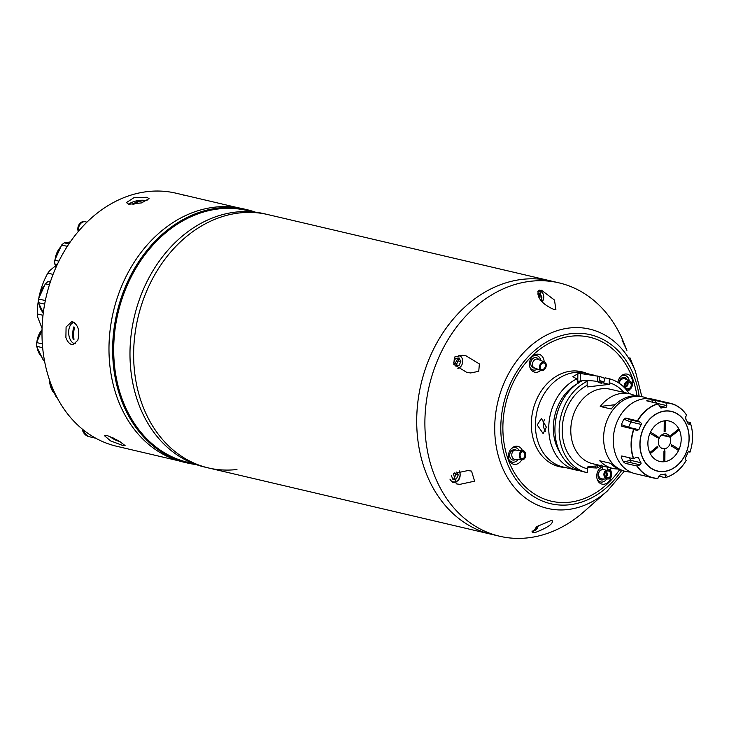 <?xml version="1.0" encoding="UTF-8"?>
<svg xmlns="http://www.w3.org/2000/svg" width="729" height="729" viewBox="0 0 729 729"><rect width="100%" height="100%" fill="white"/><g stroke="black" fill="none" stroke-linecap="round" stroke-linejoin="round"><path stroke-width="1.09" d="M553.429 464.628A48.223 38.108 103.2 0 0 555.79 465.284L563.089 466.997A48.223 38.108 -76.8 0 1 535.833 417.936A48.223 38.108 -76.8 0 1 574.516 372.519A48.223 38.108 -76.8 0 1 585.114 373.102A48.223 38.108 103.2 0 0 535.405 424.56A48.223 38.108 103.2 0 0 563.089 466.997L576.448 470.132A48.223 38.108 -76.8 0 1 548.755 427.978A48.223 38.108 -76.8 0 1 576.794 378.916L572.903 376.674L577.851 373.758A48.223 38.108 -76.8 0 1 579.081 373.594A48.223 38.108 -76.8 0 1 580.311 373.476L598.91 376.346A48.223 38.108 -76.8 0 1 604.815 378.497M594.809 375.38L577.805 371.389A48.223 38.108 103.2 0 0 575.4 370.933M560.473 466.387A48.606 38.409 -76.8 0 1 556.318 465.804M578.516 371.17A48.606 38.409 -76.8 0 1 582.489 372.492M587.738 467.544L596.887 468.018L597.689 465.867M601.288 465.74A48.223 38.108 -76.8 0 1 596.887 468.018M600.423 465.539L587.875 466.806L587.647 468.829A44.396 35.083 -76.8 0 1 562.214 430.557A44.396 35.083 -76.8 0 1 587.155 385.304L587.255 386.944L609.371 384.374L603.658 383.035L605.079 377.795L609.298 378.779L609.262 382.734A44.396 35.083 -76.8 0 1 623.896 392.421M630.539 472.064A38.273 30.244 -76.8 0 1 625.582 471.435A38.273 30.244 -76.8 0 1 603.949 432.497A38.273 30.244 -76.8 0 1 634.658 396.448A38.273 30.244 -76.8 0 1 643.06 396.913A38.273 30.244 -76.8 0 1 647.78 398.553M635.378 395.801A38.273 30.244 103.2 0 0 630.047 393.87A38.273 30.244 103.2 0 0 621.646 393.396A38.273 30.244 103.2 0 0 600.231 406.445L615.048 404.723M643.06 396.913L641.01 396.439A38.273 30.244 103.2 0 0 632.599 395.965A38.273 30.244 103.2 0 0 611.194 409.015L600.231 406.445M664.228 421.025A29.47 23.292 -76.8 0 1 665.185 423.786M537.227 424.989L543.151 433.609L546.358 427.13L541.383 418.4L537.227 424.989M545.611 431.358A7.655 4.511 83.4 0 1 543.369 424.269A7.655 4.511 83.4 0 1 544.381 419.858M560.391 453.274A44.241 34.965 -76.8 0 1 576.593 384.201M555.17 424.269A42.1 33.27 -76.8 0 1 559.015 407.866M618.201 469.02A38.273 30.244 103.2 0 1 612.579 468.382A38.273 30.244 103.2 0 1 599.757 460.774L610.72 463.343A38.273 30.244 103.2 0 0 623.532 470.952L625.582 471.435M587.155 385.304L587.182 381.358A48.223 38.108 -76.8 0 0 559.143 430.411A48.223 38.108 -76.8 0 0 586.836 472.574A48.223 38.108 -76.8 0 0 587.61 472.738L587.647 468.829M586.836 472.574L582.617 471.581A48.223 38.108 -76.8 0 1 554.924 429.417A48.223 38.108 -76.8 0 1 582.963 380.365L587.182 381.358M611.677 468.173A48.223 38.108 -76.8 0 1 607.275 470.451L607.303 467.152M601.717 465.066L603.056 469.467L607.275 470.451M598.91 376.346L600.231 382.233L598.208 382.47L603.658 383.035M609.371 384.374L609.262 382.734M609.298 378.779A48.223 38.108 -76.8 0 1 629.154 393.66M600.231 382.233L597.379 381.559A12.247 2.059 0.5 0 0 584.357 380.693M582.052 380.82A12.247 2.059 0.5 0 0 580.248 380.994L577.787 381.276A12.247 2.059 0.5 0 0 577.514 381.313M598.208 382.47A42.1 33.27 -76.8 0 1 598.436 382.525A42.1 33.27 -76.8 0 1 598.673 382.579M577.395 469.841L577.222 470.305A48.223 38.108 -76.8 0 1 576.448 470.132M578.133 383.354L576.794 378.916M600.249 380.784A44.241 34.965 -76.8 0 1 603.667 382.014M661.458 448.18L664.228 448.836A7.655 6.051 -76.8 0 1 662.789 448.718A7.655 6.051 -76.8 0 1 659.134 438.393L657.549 437.446A9.951 7.864 -76.8 0 0 657.43 437.728L649.967 433.272A20.74 16.393 -76.8 0 0 649.803 452.663L657.358 446.467A9.951 7.864 -76.8 0 0 657.84 447.46L650.286 453.657A20.74 16.393 -76.8 0 0 663.873 461.758L663.964 451.114A9.951 7.864 -76.8 0 0 664.21 451.096L664.228 448.836M656.483 437.154L659.38 437.837A7.655 6.051 -76.8 0 1 664.611 433.719A7.655 6.051 -76.8 0 1 666.288 433.81A7.655 6.051 -76.8 0 1 669.769 436.625L671.373 435.313A9.951 7.864 -76.8 0 0 671.245 435.067L678.799 428.871A20.74 16.393 -76.8 0 0 665.212 420.77L665.121 431.413A9.951 7.864 -76.8 0 0 664.137 431.532L664.228 420.879A20.74 16.393 -76.8 0 0 650.468 432.169L657.932 436.625L654.059 435.714M677.642 449.984L679.109 449.255L671.655 444.808A9.951 7.864 -76.8 0 1 671.154 445.911L678.608 450.358A20.74 16.393 -76.8 0 1 664.857 461.648L664.948 450.996A9.951 7.864 -76.8 0 1 664.702 451.041L664.72 448.772A7.655 6.051 -76.8 0 0 670.006 437.127L671.619 435.805A9.951 7.864 -76.8 0 1 671.728 436.06L679.282 429.864A20.74 16.393 -76.8 0 1 679.109 449.255M670.744 435.833L671.4 435.978M670.962 435.65L671.619 435.805M661.039 447.916L664.72 448.772M664.21 450.969A30.618 24.194 -76.8 0 0 664.228 450.932L664.702 451.041M656.528 447.15L657.84 447.46M656.574 437.218L657.549 437.446M664.201 424.251L665.176 424.333M659.38 437.837L657.795 436.89A9.951 7.864 -76.8 0 1 657.932 436.625M661.923 434.785L669.769 436.625M661.485 435.122L670.006 437.127M665.878 474.014L665.468 474.023A33.908 26.8 -76.8 0 1 660.766 474.57L658.834 476.092L657.786 478.506A38.273 30.244 -76.8 0 1 653.056 477.878L635.26 473.704A38.273 30.244 -76.8 0 1 613.28 440.024A38.273 30.244 -76.8 0 1 652.737 399.182L670.534 403.365A38.273 30.244 -76.8 0 1 686.563 415.111L685.707 416.897L685.88 419.248A33.908 26.8 -76.8 0 1 688.185 423.977L689.324 424.305L690.181 422.528L687.265 421.845M621.855 426.319L633.674 429.108L636.554 430.447L638.877 429.718A33.908 26.8 -76.8 0 1 641.274 424.442L631.004 422.036L623.896 419.193A38.273 30.244 103.2 0 0 621.436 424.615L628.608 427.312L638.877 429.718M622.001 426.365L621.436 424.615M623.896 419.193L625.755 418.091L637.428 420.833A38.273 30.244 -76.8 0 1 658.442 403.593L659.444 406.49L661.349 407.976A33.908 26.8 -76.8 0 1 666.051 407.429L659.235 405.825M646.76 400.859L646.933 400.294L646.76 400.859L658.442 403.593M652.719 402.253L651.762 399.729A38.273 30.244 103.2 0 0 646.933 400.294L647.124 400.941M651.762 399.729L665.814 402.736A38.273 30.244 -76.8 0 1 670.534 403.365C677.141 404.987 682.499 408.914 686.618 415.147M688.212 424.05L689.324 424.305L688.185 423.977M658.551 403.693L666.816 405.625L665.814 402.736M666.816 405.625L666.051 407.429M660.365 407.739L660.866 407.967M625.755 418.091L630.631 419.913L640.308 422.182L637.428 420.833M640.308 422.182L641.402 423.531L641.274 424.442M640.937 462.742L641.055 463.562L639.944 464.829L630.257 462.55L625.354 463.389L623.523 461.94L630.667 460.336L640.937 462.742A33.908 26.8 -76.8 0 1 638.631 458.012L637.675 457.247L636.326 457.411L633.419 458.714A38.273 30.244 -76.8 0 1 631.086 444.198A38.273 30.244 -76.8 0 1 633.674 429.108M681.187 439.323A20.74 16.393 -76.8 0 1 673.268 457.53A20.74 16.393 -76.8 0 1 656.346 460.099A20.74 16.393 -76.8 0 1 647.89 443.205A20.74 16.393 -76.8 0 1 660.975 421.772A20.74 16.393 -76.8 0 1 679.592 430.575A20.74 16.393 -76.8 0 1 681.187 439.323M688.203 451.734L689.971 452.117A38.118 30.126 -76.8 0 0 692.55 437.099A38.118 30.126 -76.8 0 0 690.226 422.656L690.181 422.528M689.926 452.135L688.768 451.196M686.171 460.409L685.333 459.543L685.542 457.557A33.908 26.8 -76.8 0 0 687.939 452.281L688.941 451.187M658.806 476.155L665.158 477.65L666.206 475.235L662.861 474.451M665.158 477.65L665.322 477.531A38.118 30.126 -76.8 0 0 686.217 460.382M665.468 474.023L666.206 475.235M625.354 463.389L637.301 466.077A38.118 30.126 -76.8 0 0 657.95 478.388L657.786 478.506M637.301 466.077L639.944 464.829M623.031 456.281L621.154 457.083A38.273 30.244 103.2 0 0 623.523 461.94M621.154 457.083L621.737 455.98L633.419 458.714M654.132 400.002L657.13 403.356M686.563 415.111L686.609 415.238A38.118 30.126 -76.8 0 0 665.969 402.927M624.361 471.153L607.366 490.972L584.075 511.585A130.117 102.844 -76.8 0 1 528.206 537.82A130.117 102.844 -76.8 0 1 499.62 536.234L491.428 534.321A130.117 102.844 -76.8 0 1 416.706 419.786A130.117 102.844 -76.8 0 1 550.851 280.947L264.126 213.706A130.117 102.844 -76.8 0 0 235.54 212.121A130.117 102.844 -76.8 0 0 131.147 334.666A130.117 102.844 -76.8 0 0 204.703 467.07L208.357 467.927A130.117 102.844 -76.8 0 1 133.635 353.401A130.117 102.844 -76.8 0 1 267.78 214.563A130.117 102.844 -76.8 0 0 239.185 212.977A130.117 102.844 -76.8 0 0 134.801 335.522A130.117 102.844 -76.8 0 0 208.357 467.927A130.117 102.844 -76.8 0 0 236.952 469.512M454.723 364.445A98.05 77.493 -76.8 0 1 458.031 358.13A98.05 77.493 -76.8 0 0 454.723 364.445M194.032 463.781L187.991 462.368A129.352 102.233 -76.8 0 1 114.863 330.738A129.352 102.233 -76.8 0 1 218.636 208.913A129.352 102.233 -76.8 0 1 247.058 210.49L253.109 211.902M196.147 464.564A130.117 102.844 -76.8 0 1 187.353 463.006A130.117 102.844 -76.8 0 1 113.797 330.601A130.117 102.844 -76.8 0 1 218.19 208.047A130.117 102.844 -76.8 0 1 246.776 209.633A130.117 102.844 -76.8 0 1 255.341 212.148M187.353 463.006L183.699 462.15A130.117 102.844 -76.8 0 1 110.143 329.745A130.117 102.844 -76.8 0 1 214.536 207.191A130.117 102.844 -76.8 0 1 243.121 208.776L246.776 209.633M238.237 207.792L175.971 193.185A129.972 102.716 103.2 0 0 41.99 331.859A129.972 102.716 103.2 0 0 116.622 446.257L178.887 460.856M106.999 435.423L118.645 440.772L125.078 445.547L122.609 445.419L110.571 440.881L104.375 435.614L106.999 435.423M77.803 340.261L73.11 344.699L71.907 344.589C69.273 343.842 67.268 341.473 65.892 337.472L66.084 326.984L71.67 321.781L72.909 321.89C78.386 325.189 80.017 331.321 77.803 340.261M146.793 197.267L149.053 198.634L141.581 202.899L128.751 204.266L126.436 202.598L133.799 197.769L146.793 197.267M179.853 194.096L186.004 195.727M49.472 379.882A20.212 15.974 103.2 0 0 49.417 381.349A20.212 15.974 103.2 0 0 49.472 383.208L50.775 383.518M56.744 396.95L56.097 396.795L49.472 383.208M56.097 396.795A20.212 15.974 103.2 0 0 56.99 397.423M58.912 261.155L54.766 260.18A20.212 15.974 103.2 0 0 54.675 262.057A20.212 15.974 103.2 0 0 54.73 263.916L57.29 264.518M54.766 260.18L61.646 245.017L67.314 246.347M68.909 243.933L64.298 242.848A20.212 15.974 103.2 0 0 61.646 245.017M64.298 242.848L70.112 242.165M56.188 266.914L54.73 263.916M45.344 300.567L38.464 298.954A20.212 15.974 103.2 0 0 38.373 300.831A20.212 15.974 103.2 0 0 38.427 302.69L44.651 304.148M38.464 298.954L45.344 283.791L49.435 284.757M50.274 282.159L47.996 281.622A20.212 15.974 103.2 0 0 45.344 283.791M47.996 281.622L50.556 281.321M43.312 312.695L38.427 302.69M42.346 343.906L36.541 342.539A20.212 15.974 103.2 0 0 36.45 344.416A20.212 15.974 103.2 0 0 36.505 346.275L42.665 347.724M36.541 342.539L42.009 330.492M44.369 360.153L43.139 359.862L36.505 346.275M43.139 359.862A20.212 15.974 103.2 0 0 44.487 360.773M83.498 430.046A12.475 9.86 103.2 0 0 90.104 436.908L95.791 438.247M82.104 428.916A12.475 9.86 103.2 0 0 88.929 436.635A12.475 9.86 103.2 0 0 89.257 436.707M82.878 429.545A12.475 9.86 103.2 0 0 89.585 436.789A12.475 9.86 103.2 0 0 89.84 436.844M84.974 221.707A6.734 5.322 103.2 0 0 84.764 221.652A6.734 5.322 103.2 0 0 83.288 221.57A6.734 5.322 103.2 0 0 78.276 231.503M85.339 221.789A6.734 5.322 103.2 0 0 85.175 221.744A6.734 5.322 103.2 0 0 83.698 221.662A6.734 5.322 103.2 0 0 78.55 231.184M86.951 222.163L85.503 221.826A6.734 5.322 103.2 0 0 84.026 221.744A6.734 5.322 103.2 0 0 78.778 230.911M147.103 200.73A10.716 3.126 -10 0 0 146.739 200.63A10.716 3.126 -10 0 0 145.709 200.448A26.153 26.153 0 0 0 130.199 203.172A10.716 3.126 -10 0 0 128.586 204.22M132.796 204.184A25.424 13.705 68.8 0 1 133.252 204.284A25.424 13.705 68.8 0 1 133.708 204.402A26.144 20.658 -76.8 0 1 143.331 200.666A25.424 13.705 -111.2 0 0 142.875 200.548A25.424 13.705 -111.2 0 0 142.419 200.457A26.144 20.658 103.2 0 0 132.796 204.184M132.842 204.193L135.968 202.981M140.897 201.067L143.258 200.675M74.176 322.4A10.716 6.388 -93.6 0 0 68.663 332.697A10.716 6.388 -93.6 0 0 74.595 343.669A10.716 6.388 -93.6 0 0 75.433 343.778M73.091 339.103A25.424 3.618 2.5 0 0 73.538 339.204A25.424 3.618 2.5 0 0 74.003 339.313L73.11 339.094L73.647 326.993A26.144 20.658 103.2 0 0 73.091 339.103L73.11 339.094M74.003 339.313A26.144 20.658 -76.8 0 1 74.54 327.203A25.424 3.618 -177.5 0 1 74.076 327.093A25.424 3.618 -177.5 0 1 73.629 326.993M112.166 437.354A26.144 20.658 103.2 0 0 119.219 441.4A25.424 15.008 -57.4 0 0 119.283 441.419A25.424 15.008 -57.4 0 0 119.711 441.528A25.424 15.008 -57.4 0 0 120.021 441.601M109.505 436.215A26.153 26.153 0 0 0 119.219 441.4A26.144 20.658 103.2 0 0 119.255 441.409L119.119 441.291M119.747 441.501L119.274 441.391A26.153 26.153 0 0 0 120.075 441.628M119.975 441.574A26.144 20.658 -76.8 0 1 113.615 438.047M499.62 536.234A130.117 102.844 -76.8 0 1 426.055 403.839A130.117 102.844 -76.8 0 1 530.448 281.285A130.117 102.844 -76.8 0 1 559.043 282.87A130.117 102.844 -76.8 0 1 623.723 342.502L626.913 350.357L622.083 340.179L626.913 350.357M208.357 467.927L491.428 534.321A130.117 102.844 -76.8 0 1 417.872 401.916A130.117 102.844 -76.8 0 1 522.265 279.362A130.117 102.844 -76.8 0 1 550.851 280.947L559.043 282.87M467.9 470.551L453.392 473.64L456.318 483.865L459.808 484.375L474.588 481.176L471.545 471.089L467.9 470.551M462.304 355.278L454.431 357.082L453.793 364.409L466.724 372.355L470.624 372.956L478.753 371.325L479.372 363.944L466.086 355.852L462.304 355.278M538.257 290.643C536.845 297.824 542.103 304.13 554.04 309.57L555.899 309.688L554.496 300.066L541.592 290.297L538.257 290.643M534.257 532.525L536.152 532.152C548.035 527.431 553.384 523.613 552.199 520.697L550.842 520.688L536.608 526.648L532.771 532.489L534.257 532.525M540.69 299.983L541.911 297.295L539.168 296.657A7.964 6.288 103.2 0 0 539.096 293.842M458.131 360.91A7.964 6.288 103.2 0 0 458.022 358.094M453.529 479.226A7.964 6.288 103.2 0 0 455.534 474.26M607.366 490.972A92.091 72.782 -76.8 0 1 567.836 509.544A92.091 72.782 -76.8 0 1 494.718 427.367A92.091 72.782 -76.8 0 1 569.413 327.995A92.091 72.782 -76.8 0 1 635.424 371.316L629.911 357.739M569.723 502.19A84.2 66.539 -76.8 0 1 502.873 427.066A84.2 66.539 -76.8 0 1 571.171 336.197A84.2 66.539 -76.8 0 1 636.955 395.847A84.2 66.539 -76.8 0 0 589.679 337.226L589.679 337.226A84.2 66.539 -76.8 0 0 502.873 427.066A84.2 66.539 -76.8 0 0 551.224 501.169A84.2 66.539 -76.8 0 0 619.632 469.686A84.2 66.539 -76.8 0 1 569.723 502.19M604.441 478.962A5.303 4.192 -76.8 0 1 598.691 478.014A5.303 4.192 -76.8 0 1 599.876 470.743A5.303 4.192 -76.8 0 1 604.059 469.768M604.377 469.777L602.573 469.749A4.593 3.955 90.8 0 0 599.985 470.825A4.593 3.955 90.8 0 0 598.782 475.882A4.593 3.955 90.8 0 0 602.455 478.935L607.786 479.008A4.593 3.955 90.8 0 0 610.373 477.932A4.593 3.955 90.8 0 0 611.667 473.203A4.593 3.955 90.8 0 0 608.515 469.886M605.79 476.903A4.593 3.955 90.8 0 0 605.854 471.873M606.264 470.214A4.593 3.955 90.8 0 0 605.325 470.898A4.593 3.955 90.8 0 0 604.122 475.955A4.593 3.955 90.8 0 0 607.786 479.008M605.954 471.772A3.445 2.962 90.8 0 0 605.052 475.572A3.445 2.962 90.8 0 0 607.804 477.859A3.445 2.962 90.8 0 0 609.745 477.058A3.445 2.962 90.8 0 0 610.647 473.258A3.445 2.962 90.8 0 0 607.895 470.97A3.445 2.962 90.8 0 0 605.954 471.772M606.063 477.167A3.445 2.962 90.8 0 0 606.246 477.012A3.445 2.962 90.8 0 0 606.136 471.617M515.795 459.325A5.303 4.192 -76.8 0 1 510.018 457.447A5.303 4.192 -76.8 0 1 511.147 451.278A5.303 4.192 -76.8 0 1 516.168 450.139M522.848 450.64L515.339 450.085A4.593 3.198 94.3 0 0 512.35 452.272A4.593 3.198 94.3 0 0 512.141 456.974A4.593 3.198 94.3 0 0 514.656 459.243L522.164 459.799A4.593 3.198 94.3 0 0 525.153 457.602A4.593 3.198 94.3 0 0 525.363 452.909A4.593 3.198 94.3 0 0 522.848 450.64A4.593 3.198 94.3 0 0 519.859 452.837A4.593 3.198 94.3 0 0 519.649 457.53A4.593 3.198 94.3 0 0 522.164 459.799M524.652 453.484A3.445 2.397 94.3 0 0 522.766 451.789A3.445 2.397 94.3 0 0 520.524 453.429A3.445 2.397 94.3 0 0 520.36 456.955A3.445 2.397 94.3 0 0 522.246 458.659A3.445 2.397 94.3 0 0 524.488 457.01A3.445 2.397 94.3 0 0 524.652 453.484M534.895 368.027A5.303 4.192 -76.8 0 1 530.894 364.819A5.303 4.192 -76.8 0 1 532.562 358.796A5.303 4.192 -76.8 0 1 538.613 359.616M544.545 362.012L537.555 359.197A4.593 3.198 112 0 0 534.266 360.153A4.593 3.198 112 0 0 532.416 364.454A4.593 3.198 112 0 0 534.12 367.717L541.109 370.532A4.593 3.198 112 0 0 544.408 369.576A4.593 3.198 112 0 0 546.258 365.275A4.593 3.198 112 0 0 544.545 362.012A4.593 3.198 112 0 0 541.255 362.978A4.593 3.198 112 0 0 539.405 367.27A4.593 3.198 112 0 0 541.109 370.532M544.016 368.746A3.445 2.397 112 0 0 545.401 365.521A3.445 2.397 112 0 0 544.116 363.078A3.445 2.397 112 0 0 541.647 363.798A3.445 2.397 112 0 0 540.262 367.024A3.445 2.397 112 0 0 541.547 369.466A3.445 2.397 112 0 0 544.016 368.746M619.067 383.162A5.303 4.192 -76.8 0 1 622.375 377.695A5.303 4.192 -76.8 0 1 627.14 379.864M625.254 386.826A4.593 3.946 115.8 0 0 627.423 382.333M626.175 389.605L626.175 389.605A4.593 3.946 115.8 0 0 630.84 388.484A4.593 3.946 115.8 0 0 631.988 383.381A4.593 3.946 115.8 0 0 630.175 381.331L625.354 379.007A4.593 3.946 115.8 0 0 619.286 383.317M630.175 381.331A4.593 3.946 115.8 0 0 625.509 382.452A4.593 3.946 115.8 0 0 624.37 387.555A4.593 3.946 115.8 0 0 624.398 387.637M625.318 387.035A3.445 2.962 115.8 0 0 626.676 388.566A3.445 2.962 115.8 0 0 630.175 387.737A3.445 2.962 115.8 0 0 631.032 383.901A3.445 2.962 115.8 0 0 629.674 382.37A3.445 2.962 115.8 0 0 626.175 383.208A3.445 2.962 115.8 0 0 625.318 387.035M625.391 387.199A3.445 2.962 115.8 0 0 627.869 382.37A3.445 2.962 115.8 0 0 627.797 382.206M611.266 472.082A9.185 7.263 103.2 0 0 610.073 469.093M602.2 466.678A9.185 7.263 103.2 0 0 600.24 467.972A9.185 7.263 103.2 0 0 596.732 476.028A9.185 7.263 103.2 0 0 597.443 479.901A9.185 7.263 103.2 0 0 604.633 484.129A9.185 7.263 103.2 0 0 611.148 476.939M599.685 468.501A7.418 5.859 -76.8 0 1 602.427 467.426M544.162 361.857A9.185 7.263 103.2 0 0 532.935 356.025A9.185 7.263 103.2 0 0 529.427 364.081A9.185 7.263 103.2 0 0 530.129 367.954A9.185 7.263 103.2 0 0 540.718 370.378M532.38 356.554A7.418 5.859 -76.8 0 1 540.79 360.5M632.243 384.62A9.185 7.263 103.2 0 0 632.517 382.233A9.185 7.263 103.2 0 0 628.781 374.752A9.185 7.263 103.2 0 0 621.281 375.891A9.185 7.263 103.2 0 0 617.891 382.406M620.725 376.428A7.418 5.859 -76.8 0 1 629.218 380.866M522.438 450.613A9.185 7.263 103.2 0 0 511.895 448.098A9.185 7.263 103.2 0 0 508.386 456.163A9.185 7.263 103.2 0 0 509.088 460.035A9.185 7.263 103.2 0 0 521.764 459.771M511.339 448.636A7.418 5.859 -76.8 0 1 518.975 450.349M518.137 459.498A7.418 5.859 -76.8 0 1 508.833 459.306M627.551 391.336A9.185 7.263 103.2 0 0 630.12 389.131M537.501 369.074A7.418 5.859 -76.8 0 1 529.874 367.234M606.747 478.989A7.418 5.859 -76.8 0 1 597.188 479.181M564.984 467.444A48.761 38.537 -76.8 0 1 531.323 423.749A48.761 38.537 -76.8 0 1 587.009 373.549M532.544 531.824A7.655 6.051 -76.8 0 1 531.933 531.86L532.653 531.833L538.767 525.317M454.814 472.839L455.497 474.251L458.24 474.898L456.819 471.991M458.24 474.898L456.427 478.889L452.864 479.299L451.278 475.381M541.911 297.295L540.162 293.714L537.51 294.024M539.168 296.657L538.868 297.314M460.837 361.548L459.088 357.966L455.525 358.386L453.711 362.377L455.461 365.958L459.024 365.539L460.837 361.548L458.094 360.901L456.281 364.901L459.024 365.539M455.014 365.047L456.281 364.901M457.876 368.473A6.734 5.322 103.2 0 0 461.931 364.737A6.734 5.322 103.2 0 0 458.778 355.397M55.413 265.939L49.645 270.678L47.804 273.147A68.125 53.837 103.2 0 0 39.958 293.012M38.373 300.63A68.125 53.837 103.2 0 0 37.297 313.342A68.125 53.837 103.2 0 0 37.288 313.953L37.68 317.088L42.054 328.378M47.804 273.147L53.071 274.377M43.002 315.293L37.288 313.953M630.047 393.87L610.237 389.222A38.273 30.244 103.2 0 0 601.826 388.757A38.273 30.244 103.2 0 0 571.126 424.797A38.273 30.244 103.2 0 0 592.759 463.735L612.579 468.382M595.402 467.672L595.42 466.113M577.851 373.758L577.787 381.276M580.311 373.476L580.248 380.994M597.434 376L597.379 381.559M639.889 444.125A30.691 24.257 -76.8 0 1 664.784 411.01A30.691 24.257 -76.8 0 1 689.142 438.393A30.691 24.257 -76.8 0 1 664.256 471.508A30.691 24.257 -76.8 0 1 639.889 444.125M637.693 420.934A38.118 30.126 -76.8 0 1 658.597 403.784M633.683 458.659A38.118 30.126 -76.8 0 1 631.369 444.216A38.118 30.126 -76.8 0 1 633.938 429.208M628.298 427.841A1.531 1.212 -76.8 0 0 628.608 427.312A33.908 26.8 103.2 0 1 631.004 422.036A1.531 1.212 103.2 0 0 630.631 419.913M629.282 457.748A33.908 26.8 103.2 0 0 630.667 460.336A1.531 1.212 -76.8 0 1 630.257 462.55M640.035 444.116A30.536 24.13 -76.8 0 1 664.802 411.165A30.536 24.13 -76.8 0 1 689.051 438.411A30.536 24.13 -76.8 0 1 664.274 471.362A30.536 24.13 -76.8 0 1 640.035 444.116M677.943 470.588A38.273 30.244 -76.8 0 1 665.258 477.623M657.813 478.506L653.056 477.878A38.273 30.244 -76.8 0 1 637.037 466.132M638.631 458.012L636.235 457.457M50.183 384.666A18.143 14.334 103.2 0 0 54.511 393.542M51.212 388.384A17.76 14.033 -76.8 0 1 50.091 384.484M55.44 265.374A18.143 14.334 103.2 0 0 55.933 267.497M55.914 267.534A17.76 14.033 -76.8 0 1 55.349 265.183M55.176 259.269A17.76 14.033 -76.8 0 1 60.817 246.839M70.257 241.964A18.143 14.334 103.2 0 0 67.706 242.447M60.78 246.912A18.143 14.334 103.2 0 0 55.313 258.968M39.138 304.139A18.143 14.334 103.2 0 0 43.293 312.841M40.177 307.866A17.76 14.033 -76.8 0 1 39.047 303.957M38.874 298.043A17.76 14.033 -76.8 0 1 44.515 285.613M44.478 285.686A18.143 14.334 103.2 0 0 39.011 297.742M37.215 347.733A18.143 14.334 103.2 0 0 41.544 356.609M38.254 351.451A17.76 14.033 -76.8 0 1 37.124 347.542M36.951 341.628A17.76 14.033 -76.8 0 1 42.018 329.827M42.018 329.882A18.143 14.334 103.2 0 0 37.088 341.327M639.133 396.075A86.787 68.59 103.2 0 0 571.199 333.645A86.787 68.59 103.2 0 0 500.796 427.303A86.787 68.59 103.2 0 0 569.704 504.741A86.787 68.59 103.2 0 0 621.691 470.442M532.015 531.04A6.734 5.322 103.2 0 0 533.099 531.049A6.734 5.322 103.2 0 0 538.357 525.554M449.93 479.099A6.734 5.322 103.2 0 0 449.966 479.172A6.734 5.322 103.2 0 0 457.329 480.748A6.734 5.322 103.2 0 0 459.388 471.444A6.734 5.322 103.2 0 0 459.288 471.253M542.248 301.806A6.734 5.322 103.2 0 0 543.333 294.498A6.734 5.322 103.2 0 0 538.403 291.071A6.734 5.322 103.2 0 0 537.756 291.199M601.635 383.272L598.436 382.525M690.245 422.574C693.434 432.051 693.343 441.911 689.989 452.135M686.235 460.409C680.85 469.449 673.842 475.19 665.212 477.641M54.566 393.651L49.973 384.247M55.86 267.661L55.231 264.946M55.103 259.433L60.926 246.593M67.505 242.475L70.266 241.955M43.284 312.896L38.929 303.72M38.801 298.207L44.624 285.367M41.599 356.718L37.006 347.314M36.878 341.801L42.027 329.69M88.929 436.635L89.585 436.789M635.424 371.316L641.839 396.631M452.381 482.634C458.851 482.06 461.275 478.151 459.671 470.916M539.578 290.142L542.522 302.098"/></g></svg>
